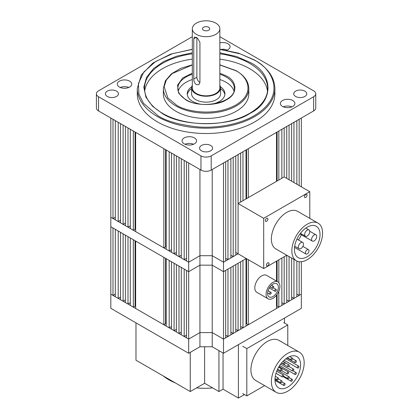 <?xml version="1.0" encoding="UTF-8"?>
<svg xmlns="http://www.w3.org/2000/svg" width="419" height="419" viewBox="0 0 419 419"><rect width="100%" height="100%" fill="white"/><g stroke="black" fill="none" stroke-linecap="round" stroke-linejoin="round"><path stroke-width="0.63" d="M246.005 324.086L246.582 323.751L248.315 324.756L276.519 308.473L276.519 295.165M242.973 327.841L246.005 326.092L246.005 258.675L242.973 260.424L242.973 327.841L240.663 326.506M238.081 330.664L240.663 329.177L240.663 261.76L238.081 263.247L238.081 330.664L235.771 329.329M233.194 333.487L235.771 332L235.771 264.583L233.194 266.07L233.194 333.487L230.879 332.152M227.973 336.499L230.879 334.823L230.879 267.406L227.973 269.087L227.973 336.499L225.663 335.163M296.861 294.059L299.171 295.395L301.34 294.143L301.34 308.337L223.495 353.28L212.229 346.775L199.936 346.775L188.67 353.28L188.67 271.669L199.936 265.164L188.67 271.669L188.67 262.21L110.826 217.267L112.994 218.519L112.994 119.289L110.826 118.038L110.826 226.726L188.67 271.669L186.507 270.423L186.507 337.834L188.67 339.086L199.936 332.581L212.229 332.581L223.495 339.086L225.663 337.834L225.663 270.423L223.495 271.669L223.495 262.21L238.081 253.788L263.692 268.569L286.774 255.244M184.192 336.499L184.192 269.087L181.286 267.406L181.286 334.823L184.192 336.499L186.507 335.163M178.976 333.487L178.976 266.07L176.394 264.583L176.394 332L178.976 333.487L181.286 332.152M174.084 330.664L174.084 263.247L171.507 261.76L171.507 329.177L174.084 330.664L176.394 329.329M169.192 327.841L169.192 260.424L166.16 258.675L166.16 326.092L169.192 327.841L171.507 326.506M163.85 324.756L163.85 257.339L135.651 241.056L135.651 308.473L163.85 324.756L165.589 323.751L166.16 324.086M133.336 307.137L133.336 239.726L130.304 237.976L130.304 305.388L133.336 307.137L135.075 306.137L135.651 306.467M127.994 304.053L127.994 236.641L125.417 235.148L125.417 302.565L127.994 304.053L130.304 302.717M123.102 301.23L123.102 233.818L120.525 232.325L120.525 299.742L123.102 301.23L125.417 299.894M118.21 298.407L118.21 230.989L115.304 229.313L115.304 296.731L118.21 298.407L120.525 297.071M112.994 295.395L112.994 227.978L110.826 226.726L110.826 294.143L112.994 295.395L115.304 294.059M291.645 297.071L293.955 298.407L296.861 296.731L296.861 261.042M286.753 299.894L289.063 301.23L291.645 299.742L291.645 258.057M281.861 302.717L284.171 304.053L286.753 302.565L286.753 255.255M276.519 306.467L277.095 306.137L278.829 307.137L281.861 305.388L281.861 258.078M199.936 346.775L199.936 265.164L212.229 265.164L223.495 271.669L223.495 353.28M248.315 324.756L248.315 259.696M276.519 261.163L276.519 281.086M246.582 323.751L246.582 258.691M188.67 353.28L110.826 308.337L110.826 294.143L188.67 339.086L199.936 332.581L212.229 332.581L212.229 265.164L223.495 271.669L246.278 258.518M165.589 323.751L165.589 258.345M135.075 240.726L135.075 306.137M301.34 261.744L301.34 294.143L223.495 339.086L212.229 332.581L212.229 346.775M299.171 295.395L299.171 261.718M293.955 298.407L293.955 259.387M289.063 301.23L289.063 256.564M284.171 304.053L284.171 256.742M278.829 307.137L278.829 291.231M278.829 282.699L278.829 259.827M277.095 260.833L277.095 281.421M277.095 294.389L277.095 306.137M199.936 169.486L199.936 255.705L188.67 262.21L188.67 162.981L186.507 161.729L186.507 260.958L188.67 262.21L199.936 255.705L212.229 255.705L223.495 262.21L225.663 260.958L225.663 161.729L223.495 162.981L223.495 262.21L212.229 255.705L212.229 265.164L199.936 265.164L199.936 255.705L212.229 255.705L212.229 169.486M274.78 290.786A1.084 0.629 -60 0 1 275.252 289.691A1.084 0.629 -60 0 1 276.09 289.403A1.084 0.629 -60 0 1 276.315 289.901A1.084 0.629 -60 0 1 275.843 290.996A1.084 0.629 -60 0 1 275.005 291.284A1.084 0.629 -60 0 1 274.78 290.786M269.658 293.745A1.084 0.629 -60 0 1 270.135 292.651A1.084 0.629 -60 0 1 270.967 292.357A1.084 0.629 -60 0 1 271.193 292.855A1.084 0.629 -60 0 1 270.721 293.949A1.084 0.629 -60 0 1 269.883 294.243A1.084 0.629 -60 0 1 269.658 293.745M272.219 287.795A1.084 0.629 -60 0 1 272.69 286.701A1.084 0.629 -60 0 1 273.528 286.407A1.084 0.629 -60 0 1 273.754 286.905A1.084 0.629 -60 0 1 273.282 288A1.084 0.629 -60 0 1 272.444 288.293A1.084 0.629 -60 0 1 272.219 287.795M277.876 281.872L266.61 275.367A9.778 5.646 120 0 0 259.073 277.986A9.778 5.646 120 0 0 254.804 287.827A9.778 5.646 120 0 0 256.831 292.3L268.097 298.805A9.778 5.646 -60 0 1 266.075 294.332A9.778 5.646 -60 0 1 270.339 284.491A9.778 5.646 -60 0 1 277.876 281.872A9.778 5.646 -60 0 1 279.902 286.35A9.778 5.646 -60 0 1 275.634 296.186A9.778 5.646 -60 0 1 268.097 298.805M267.61 293.441A7.605 4.389 120 0 0 269.187 296.924A7.605 4.389 120 0 0 275.042 294.887A7.605 4.389 120 0 0 278.363 287.235A7.605 4.389 120 0 0 276.791 283.752A7.605 4.389 120 0 0 270.931 285.789A7.605 4.389 120 0 0 267.61 293.441M212.663 387.921A50.699 29.272 180 0 1 196.548 387.921M175.31 382.908A50.699 29.272 180 0 1 168.757 379.719A50.699 29.272 180 0 1 163.232 375.937M238.27 344.748L284.36 318.136M223.044 353.018L223.044 389.178L218.943 391.545L218.943 350.651M218.943 391.545L204.608 383.265L204.608 346.775M204.608 383.265L190.268 391.545L190.268 352.358M135.981 322.855L135.981 360.204L190.268 391.545M284.496 323.049L284.496 318.215M244.466 394.551L238.406 398.05L238.406 344.827M238.406 398.05L223.044 389.178M271.397 381.714A23.176 13.382 -60 0 1 281.51 358.392A23.176 13.382 -60 0 1 299.37 352.18A23.176 13.382 -60 0 1 304.173 362.791A23.176 13.382 -60 0 1 294.054 386.114A23.176 13.382 -60 0 1 276.194 392.325A23.176 13.382 -60 0 1 271.397 381.714M299.37 352.18L278.886 340.354A23.176 13.382 120 0 0 261.027 346.565A23.176 13.382 120 0 0 250.913 369.888A23.176 13.382 120 0 0 255.71 380.499L276.194 392.325M300.585 364.86A18.106 10.454 -60 0 1 292.682 383.081A18.106 10.454 -60 0 1 278.729 387.936A18.106 10.454 -60 0 1 274.979 379.645A18.106 10.454 -60 0 1 282.883 361.424A18.106 10.454 -60 0 1 296.835 356.574A18.106 10.454 -60 0 1 300.585 364.86M290.938 380.745A1.084 0.629 -60 0 1 291.415 379.651A1.084 0.629 -60 0 1 292.253 379.363A1.084 0.629 -60 0 1 292.478 379.86A1.084 0.629 -60 0 1 292.001 380.95A1.084 0.629 -60 0 1 291.163 381.243A1.084 0.629 -60 0 1 290.938 380.745M283.584 384.993A1.084 0.629 -60 0 1 284.056 383.898A1.084 0.629 -60 0 1 284.894 383.61A1.084 0.629 -60 0 1 285.119 384.108A1.084 0.629 -60 0 1 284.642 385.197A1.084 0.629 -60 0 1 283.81 385.49A1.084 0.629 -60 0 1 283.584 384.993M294.85 374.005A1.084 0.629 -60 0 1 295.322 372.915A1.084 0.629 -60 0 1 296.16 372.622A1.084 0.629 -60 0 1 296.385 373.12A1.084 0.629 -60 0 1 295.914 374.214A1.084 0.629 -60 0 1 295.076 374.502A1.084 0.629 -60 0 1 294.85 374.005M287.68 378.148A1.084 0.629 -60 0 1 288.152 377.053A1.084 0.629 -60 0 1 288.99 376.76A1.084 0.629 -60 0 1 289.215 377.257A1.084 0.629 -60 0 1 288.743 378.352A1.084 0.629 -60 0 1 287.905 378.645A1.084 0.629 -60 0 1 287.68 378.148M280.51 382.285A1.084 0.629 -60 0 1 280.981 381.19A1.084 0.629 -60 0 1 281.819 380.902A1.084 0.629 -60 0 1 282.045 381.4A1.084 0.629 -60 0 1 281.573 382.489A1.084 0.629 -60 0 1 280.735 382.783A1.084 0.629 -60 0 1 280.51 382.285M297.411 367.547A1.084 0.629 -60 0 1 297.883 366.452A1.084 0.629 -60 0 1 298.721 366.164A1.084 0.629 -60 0 1 298.946 366.662A1.084 0.629 -60 0 1 298.469 367.756A1.084 0.629 -60 0 1 297.637 368.044A1.084 0.629 -60 0 1 297.411 367.547M292.289 370.506A1.084 0.629 -60 0 1 292.761 369.411A1.084 0.629 -60 0 1 293.599 369.118A1.084 0.629 -60 0 1 293.824 369.616A1.084 0.629 -60 0 1 293.352 370.71A1.084 0.629 -60 0 1 292.514 371.004A1.084 0.629 -60 0 1 292.289 370.506M287.167 373.46A1.084 0.629 -60 0 1 287.644 372.371A1.084 0.629 -60 0 1 288.476 372.077A1.084 0.629 -60 0 1 288.701 372.575A1.084 0.629 -60 0 1 288.23 373.669A1.084 0.629 -60 0 1 287.392 373.958A1.084 0.629 -60 0 1 287.167 373.46M282.045 376.419A1.084 0.629 -60 0 1 282.521 375.324A1.084 0.629 -60 0 1 283.359 375.031A1.084 0.629 -60 0 1 283.584 375.529A1.084 0.629 -60 0 1 283.108 376.623A1.084 0.629 -60 0 1 282.27 376.917A1.084 0.629 -60 0 1 282.045 376.419M276.922 379.373A1.084 0.629 -60 0 1 277.399 378.284A1.084 0.629 -60 0 1 278.237 377.99A1.084 0.629 -60 0 1 278.462 378.488A1.084 0.629 -60 0 1 277.986 379.583A1.084 0.629 -60 0 1 277.148 379.871A1.084 0.629 -60 0 1 276.922 379.373M294.85 362.178A1.084 0.629 -60 0 1 295.322 361.084A1.084 0.629 -60 0 1 296.16 360.796A1.084 0.629 -60 0 1 296.385 361.293A1.084 0.629 -60 0 1 295.914 362.388A1.084 0.629 -60 0 1 295.076 362.676A1.084 0.629 -60 0 1 294.85 362.178M287.68 366.321A1.084 0.629 -60 0 1 288.152 365.227A1.084 0.629 -60 0 1 288.99 364.933A1.084 0.629 -60 0 1 289.215 365.431A1.084 0.629 -60 0 1 288.743 366.525A1.084 0.629 -60 0 1 287.905 366.814A1.084 0.629 -60 0 1 287.68 366.321M280.51 370.459A1.084 0.629 -60 0 1 280.981 369.364A1.084 0.629 -60 0 1 281.819 369.076A1.084 0.629 -60 0 1 282.045 369.574A1.084 0.629 -60 0 1 281.573 370.663A1.084 0.629 -60 0 1 280.735 370.956A1.084 0.629 -60 0 1 280.51 370.459M283.584 363.702A1.084 0.629 -60 0 1 284.056 362.613A1.084 0.629 -60 0 1 284.894 362.32A1.084 0.629 -60 0 1 285.119 362.817A1.084 0.629 -60 0 1 284.642 363.912A1.084 0.629 -60 0 1 283.81 364.2A1.084 0.629 -60 0 1 283.584 363.702M290.938 359.455A1.084 0.629 -60 0 1 291.415 358.36A1.084 0.629 -60 0 1 292.253 358.072A1.084 0.629 -60 0 1 292.478 358.57A1.084 0.629 -60 0 1 292.001 359.664A1.084 0.629 -60 0 1 291.163 359.952A1.084 0.629 -60 0 1 290.938 359.455M283.689 322.578L287.785 324.945L246.812 348.598L242.716 346.235M246.812 348.598L246.812 395.908L242.716 393.541M246.812 395.908L264.609 385.637M287.785 345.492L287.785 324.945M322.583 233.09A21.725 12.544 -60 0 1 313.098 254.956A21.725 12.544 -60 0 1 296.359 260.775A21.725 12.544 -60 0 1 291.854 250.829A21.725 12.544 -60 0 1 301.34 228.963A21.725 12.544 -60 0 1 318.084 223.144A21.725 12.544 -60 0 1 322.583 233.09M296.359 260.775L275.87 248.949A21.725 12.544 -60 0 1 271.371 239.003A21.725 12.544 -60 0 1 280.856 217.136A21.725 12.544 -60 0 1 297.6 211.317L318.084 223.144M304.445 196.694A1.812 1.048 -60 0 1 305.236 194.872A1.812 1.048 -60 0 1 306.629 194.385A1.812 1.048 -60 0 1 307.007 195.212A1.812 1.048 -60 0 1 306.216 197.035A1.812 1.048 -60 0 1 304.817 197.522A1.812 1.048 -60 0 1 304.445 196.694M265.347 220.551A1.812 1.048 -60 0 1 266.138 218.728A1.812 1.048 -60 0 1 267.537 218.247A1.812 1.048 -60 0 1 267.909 219.074A1.812 1.048 -60 0 1 267.118 220.897A1.812 1.048 -60 0 1 265.725 221.384A1.812 1.048 -60 0 1 265.347 220.551M266.468 265.054A1.812 1.048 -60 0 1 267.259 263.232A1.812 1.048 -60 0 1 268.652 262.744A1.812 1.048 -60 0 1 269.029 263.572A1.812 1.048 -60 0 1 268.239 265.395A1.812 1.048 -60 0 1 266.84 265.882A1.812 1.048 -60 0 1 266.468 265.054M294.416 249.352A18.106 10.454 -60 0 1 302.319 231.131A18.106 10.454 -60 0 1 316.272 226.281A18.106 10.454 -60 0 1 320.022 234.567A18.106 10.454 -60 0 1 312.118 252.788A18.106 10.454 -60 0 1 298.166 257.638A18.106 10.454 -60 0 1 294.416 249.352M309.013 250.803A2.535 1.461 -60 0 1 307.907 253.354A2.535 1.461 -60 0 1 305.954 254.034A2.535 1.461 -60 0 1 305.43 252.872A2.535 1.461 -60 0 1 306.535 250.321A2.535 1.461 -60 0 1 308.489 249.64A2.535 1.461 -60 0 1 309.013 250.803M316.712 236.478A3.619 2.09 -60 0 1 315.13 240.124A3.619 2.09 -60 0 1 312.338 241.093A3.619 2.09 -60 0 1 311.589 239.438A3.619 2.09 -60 0 1 313.171 235.792A3.619 2.09 -60 0 1 315.963 234.823A3.619 2.09 -60 0 1 316.712 236.478M303.476 244.12A3.619 2.09 -60 0 1 301.895 247.765A3.619 2.09 -60 0 1 299.103 248.734A3.619 2.09 -60 0 1 298.354 247.079A3.619 2.09 -60 0 1 299.936 243.434A3.619 2.09 -60 0 1 302.728 242.465A3.619 2.09 -60 0 1 303.476 244.12M309.782 231.613A3.619 2.09 -60 0 1 308.201 235.258A3.619 2.09 -60 0 1 305.409 236.227A3.619 2.09 -60 0 1 304.66 234.572A3.619 2.09 -60 0 1 306.242 230.927A3.619 2.09 -60 0 1 309.033 229.958A3.619 2.09 -60 0 1 309.782 231.613M238.081 203.524L263.692 218.304L309.782 191.693L284.176 176.912L238.081 203.524L238.081 253.788L238.081 154.559L240.663 153.066L240.663 202.031M309.782 218.351L309.782 191.693M263.692 268.569L263.692 218.304M298.443 239.993A18.106 10.454 120 0 0 301.387 234.771M192.321 28.743L192.321 87.88A13.759 7.945 0 0 0 200.816 95.218A13.759 7.945 0 0 0 215.816 93.495A13.759 7.945 0 0 0 219.844 87.88L219.844 28.743A13.759 7.945 180 0 1 215.816 34.358A13.759 7.945 180 0 1 200.816 36.081A13.759 7.945 180 0 1 192.321 28.743A13.759 7.945 180 0 1 196.354 23.124A13.759 7.945 180 0 1 211.349 21.4A13.759 7.945 180 0 1 219.844 28.743M193.777 79.018L193.777 38.805L194.426 36.961L197.6 38.229L199.926 42.35L199.926 82.564L198.774 84.701L196.354 84.628C194.646 83.245 193.788 81.375 193.777 79.018L196.867 77.232A4.347 2.509 -120 0 0 199.926 82.548M208.646 30.22A3.619 2.09 0 0 0 209.704 28.743A3.619 2.09 0 0 0 207.468 26.811A3.619 2.09 0 0 0 203.524 27.261A3.619 2.09 0 0 0 202.461 28.743A3.619 2.09 0 0 0 204.697 30.676A3.619 2.09 0 0 0 208.646 30.22M191.598 87.88L191.598 93.793A14.487 8.364 0 0 0 200.539 101.518A14.487 8.364 0 0 0 216.324 99.706A14.487 8.364 0 0 0 220.567 93.793L220.567 87.88A14.487 8.364 180 0 1 216.324 93.793A14.487 8.364 180 0 1 200.539 95.605A14.487 8.364 180 0 1 191.598 87.88A14.487 8.364 180 0 1 192.321 85.267M219.844 85.267A14.487 8.364 180 0 1 220.567 87.88M196.867 37.642L196.867 77.232M235.771 252.453L238.081 253.788M233.194 256.611L235.771 255.124L235.771 155.894L233.194 157.382L233.194 256.611L230.879 255.276M227.973 259.623L230.879 257.947L230.879 158.717L227.973 160.393L227.973 259.623L225.663 258.287M184.192 259.623L184.192 160.393L181.286 158.717L181.286 257.947L184.192 259.623L186.507 258.287M178.976 256.611L178.976 157.382L176.394 155.894L176.394 255.124L178.976 256.611L181.286 255.276M174.084 253.788L174.084 154.559L171.507 153.066L171.507 252.296L174.084 253.788L176.394 252.453M169.192 250.965L169.192 151.736L166.16 149.986L166.16 249.216L169.192 250.965L171.507 249.63M163.85 247.88L163.85 148.651L135.651 132.367L135.651 231.597L163.85 247.88L165.589 246.875L166.16 247.21M133.336 230.261L133.336 131.032L130.304 129.282L130.304 228.512L133.336 230.261L135.075 229.261L135.651 229.591M127.994 227.177L127.994 127.947L125.417 126.459L125.417 225.689L127.994 227.177L130.304 225.841M123.102 224.354L123.102 125.124L120.525 123.636L120.525 222.866L123.102 224.354L125.417 223.018M118.21 221.531L118.21 122.301L115.304 120.62L115.304 219.849L118.21 221.531L120.525 220.195M112.994 218.519L115.304 217.183M248.315 197.611L248.315 148.651L276.519 132.367L276.519 181.333M278.829 179.997L278.829 131.032L281.861 129.282L281.861 178.248M284.171 176.912L284.171 127.947L286.753 126.459L286.753 178.4M289.063 179.735L289.063 125.124L291.645 123.636L291.645 181.223M293.955 182.558L293.955 122.301L296.861 120.62L296.861 184.234M299.171 185.57L299.171 119.289L301.34 118.038L301.34 186.822M242.973 200.696L242.973 151.736L246.005 149.986L246.005 198.946M246.582 198.616L246.582 149.651M165.589 246.875L165.589 149.651M135.075 132.037L135.075 229.261M277.095 132.037L277.095 180.998M219.844 52.804L236.667 56.549L250.127 62.452C273.906 73.99 273.911 101.765 250.127 113.308C230.141 127.036 182.029 127.036 162.043 113.308L152.39 106.107L145.906 97.161L143.811 87.173L146.566 77.279L153.59 68.522L163.593 61.583L176.499 56.23L192.321 52.804M219.844 73.157L226.569 76.049C237.631 81.417 237.631 94.338 226.569 99.706C217.272 106.091 194.898 106.091 185.596 99.706L178.677 93.296L177.483 85.209L182.721 77.986L192.321 73.157M157.434 121.882A68.805 39.726 0 0 0 232.414 130.492A68.805 39.726 0 0 0 274.89 93.793L274.89 88.467A68.805 39.726 180 0 1 232.414 125.171A68.805 39.726 180 0 1 157.434 116.561A68.805 39.726 180 0 1 137.28 88.467L137.28 93.793A68.805 39.726 0 0 0 157.434 121.882M116.54 91.133A6.521 3.766 0 0 0 109.438 90.315A6.521 3.766 0 0 0 105.41 93.793A6.521 3.766 0 0 0 107.322 96.454A6.521 3.766 0 0 0 114.424 97.266A6.521 3.766 0 0 0 118.446 93.793A6.521 3.766 0 0 0 116.54 91.133M210.694 145.487A6.521 3.766 0 0 0 203.587 144.675A6.521 3.766 0 0 0 199.564 148.148A6.521 3.766 0 0 0 201.476 150.814A6.521 3.766 0 0 0 208.578 151.626A6.521 3.766 0 0 0 212.601 148.148A6.521 3.766 0 0 0 210.694 145.487M304.849 91.133A6.521 3.766 0 0 0 297.741 90.315A6.521 3.766 0 0 0 293.719 93.793A6.521 3.766 0 0 0 295.625 96.454A6.521 3.766 0 0 0 302.733 97.266A6.521 3.766 0 0 0 306.755 93.793A6.521 3.766 0 0 0 304.849 91.133M129.649 81.15A7.243 4.18 0 0 0 121.756 80.244A7.243 4.18 0 0 0 117.289 84.109A7.243 4.18 0 0 0 119.41 87.063A7.243 4.18 0 0 0 127.303 87.969A7.243 4.18 0 0 0 131.776 84.109A7.243 4.18 0 0 0 129.649 81.15M128.816 87.477A7.243 4.18 0 0 0 120.243 87.477M194.432 137.919A7.243 4.18 0 0 0 186.539 137.013A7.243 4.18 0 0 0 182.066 140.878A7.243 4.18 0 0 0 184.187 143.832A7.243 4.18 0 0 0 192.08 144.738A7.243 4.18 0 0 0 196.553 140.878A7.243 4.18 0 0 0 194.432 137.919M193.594 144.246A7.243 4.18 0 0 0 185.025 144.246M292.761 100.518A7.243 4.18 0 0 0 284.868 99.612A7.243 4.18 0 0 0 280.395 103.477A7.243 4.18 0 0 0 282.516 106.431A7.243 4.18 0 0 0 290.409 107.337A7.243 4.18 0 0 0 294.882 103.477A7.243 4.18 0 0 0 292.761 100.518M291.923 106.845A7.243 4.18 0 0 0 283.349 106.845M226.658 50.264A7.243 4.18 0 0 0 230.099 46.708A7.243 4.18 0 0 0 227.978 43.749A7.243 4.18 0 0 0 219.844 42.906M227.145 50.076A7.243 4.18 0 0 0 221.064 49.395M267.469 91.117A61.562 35.542 0 0 0 249.614 68.658A61.562 35.542 0 0 0 219.844 59.147M192.321 59.147A61.562 35.542 0 0 0 144.696 91.117M175.87 111.234A42.733 24.669 0 0 0 222.437 116.582A42.733 24.669 0 0 0 248.813 93.793L248.813 88.467A42.733 24.669 180 0 1 222.437 111.26A42.733 24.669 180 0 1 175.87 105.913A42.733 24.669 180 0 1 163.352 88.467L163.352 93.793A42.733 24.669 0 0 0 175.87 111.234M233.943 91.096A28.246 16.31 0 0 0 226.056 82.26A28.246 16.31 0 0 0 219.844 79.552M192.321 79.552A28.246 16.31 0 0 0 178.227 91.096M191.729 86.754A18.829 10.873 0 0 0 187.251 93.793A18.829 10.873 0 0 0 192.766 101.477A18.829 10.873 0 0 0 200.172 104.111M191.598 88.618A18.829 10.873 0 0 0 187.314 94.678M219.844 36.689L313.632 90.834A7.243 4.18 180 0 1 315.753 93.793A7.243 4.18 180 0 1 313.632 96.747L211.207 155.884A7.243 4.18 180 0 1 200.963 155.884L98.538 96.747A7.243 4.18 180 0 1 96.417 93.793A7.243 4.18 180 0 1 98.538 90.834L192.321 36.689M313.632 96.747L313.632 110.941A7.243 4.18 0 0 0 315.753 107.982L315.753 93.793M96.417 93.793L96.417 107.982A7.243 4.18 0 0 0 98.538 110.941L200.963 170.077A7.243 4.18 0 0 0 211.207 170.077L211.207 155.884M313.632 110.941L211.207 170.077M211.993 104.111A18.829 10.873 0 0 0 224.914 93.793A18.829 10.873 0 0 0 220.436 86.754M224.851 94.678A18.829 10.873 0 0 0 220.567 88.618M196.354 37.317L193.777 38.805M219.844 49.384L240.291 53.894L254.223 60.085C270.239 67.098 289.199 94.72 254.223 115.67C238.071 125.218 214.182 128.492 196.453 126.789C178.504 124.579 165.667 120.871 157.942 115.67L143.439 103.268L138.899 94.223L138.427 83.501L143.754 72.068L155.559 61.535L172.665 53.632L192.321 49.384M219.844 53.826A61.562 35.542 180 0 1 249.614 63.337A61.562 35.542 180 0 1 267.647 88.467C268.05 102.802 250.939 116.932 226.747 121.651C204.844 126.302 178.662 122.877 162.404 113.271C150.683 106.269 144.723 98.004 144.524 88.467A61.562 35.542 180 0 1 192.321 53.826M219.844 64.966L235.787 70.727C245.67 75.053 257.366 92.101 235.787 105.028C213.397 117.488 183.873 110.731 176.378 105.028L167.83 97.899L164.128 86.66L166.353 80.008L172.151 73.582L192.321 64.966M219.844 74.226A28.246 16.31 180 0 1 226.056 76.939A28.246 16.31 180 0 1 234.331 88.467C235.887 101.88 202.173 110.207 185.963 99.67C178.305 94.877 177.719 90.326 177.839 88.467A28.246 16.31 180 0 1 192.321 74.226M98.538 110.941L98.538 96.747M200.963 170.077L200.963 155.884M276.09 289.403L273.408 287.853M275.005 291.284L269.281 287.979M270.967 292.357L268.066 290.681M269.883 294.243L267.626 292.939M273.528 286.407L271.496 285.234M272.444 288.293L270.009 286.884M289.173 377.582L292.253 379.363M281.94 381.903L284.894 383.61M293.153 370.883L296.16 372.622M277.231 369.972L288.99 376.76M278.384 378.917L281.819 380.902M285.868 358.743L298.721 366.164M288.859 366.384L293.599 369.118M278.986 366.594L288.476 372.077M276.718 371.203L283.359 375.031M275.283 376.283L278.237 377.99M292.472 358.664L296.16 360.796M285.109 362.697L288.99 364.933M278.619 367.222L281.819 369.076M283.045 361.251L284.894 362.32M289.629 356.559L292.253 358.072M283.129 376.602L291.163 381.243M275 380.405L283.81 385.49M279.62 365.583L295.076 374.502M283.464 376.079L287.905 378.645M274.984 379.462L280.735 382.783M284.092 360.23L297.637 368.044M280.62 364.137L292.514 371.004M281.61 370.621L287.392 373.958M275.995 373.292L282.27 376.917M275.011 378.635L277.148 379.871M286.947 357.983L295.076 362.676M281.437 363.079L287.905 366.814M277.608 369.149L280.735 370.956M281.573 362.912L283.81 364.2M287.329 357.742L291.163 359.952M294.52 247.43L305.954 254.034M299.973 233.954L312.338 241.093M294.688 246.183L299.103 248.734M300.428 233.352L305.409 236.227M302.864 246.393L308.489 249.64M309.761 231.241L315.963 234.823M296.924 239.118L302.728 242.465M305.797 228.088L309.033 229.958M274.89 88.467C274.565 77.347 267.799 67.873 254.584 60.048L238.573 53.171L219.844 49.243M192.321 49.243L170.549 54.177L152.867 63.06L141.313 74.933L137.28 88.467M248.813 88.467C248.598 81.48 244.377 75.556 236.148 70.691L219.844 64.814M192.321 64.814L180.668 68.37L171.413 73.838L165.432 80.741L163.352 88.467"/></g></svg>

